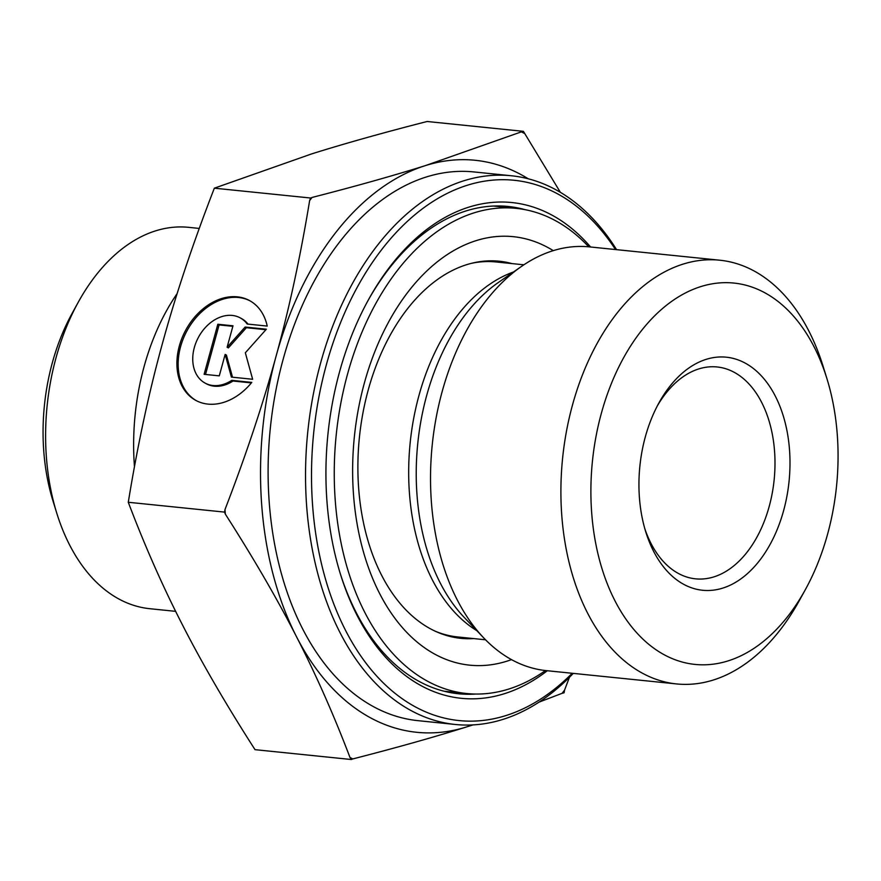 <?xml version="1.0" encoding="UTF-8"?>
<svg xmlns="http://www.w3.org/2000/svg" width="881" height="881" viewBox="0 0 881 881"><rect width="100%" height="100%" fill="white"/><g stroke="black" fill="none" stroke-linecap="round" stroke-linejoin="round"><path stroke-width="1.32" d="M251.79 382.398A56.681 42.134 118 0 1 196 400.503A56.681 42.134 118 0 1 185.439 330.672A56.681 42.134 118 0 1 249.268 300.432A56.681 42.134 118 0 1 267.218 326.08L247.198 324.032A37.035 27.531 -62 0 0 240.028 317.777A37.035 27.531 -62 0 0 198.324 337.533A37.035 27.531 -62 0 0 205.229 383.169A37.035 27.531 -62 0 0 231.769 380.35L251.79 382.398M249.885 300.773A56.681 42.134 -62 0 0 186.695 331.344A56.681 42.134 -62 0 0 196.628 400.833M251.371 382.894L233.025 381.021A37.035 27.531 118 0 1 206.484 383.841L205.229 383.169M231.769 380.35L233.025 381.021M240.028 317.777L241.295 318.437A37.035 27.531 118 0 1 248.013 324.12M219.281 375.857L204.117 374.315L217.827 324.252L232.991 325.794L227.122 347.246L245.127 327.038L266.359 329.208L245.336 352.785L252.638 379.27L231.406 377.101L225.151 354.415L219.281 375.857M225.151 354.415L226.417 355.076L232.518 377.211M265.919 329.703L246.383 327.71L228.377 347.918L227.122 347.246M245.127 327.038L246.383 327.71M232.848 326.322L219.083 324.913L205.515 374.458M217.827 324.252L219.083 324.913M367.784 300.994A244.907 156.763 -84.2 0 1 508.238 206.473A244.907 156.763 -84.2 0 1 525.12 209.678M475.63 694.041A244.907 156.763 -84.2 0 1 458.45 693.754A244.907 156.763 -84.2 0 1 340.011 572.793M590.611 247.01A249.169 159.494 95.8 0 0 368.401 299.859A249.169 159.494 95.8 0 0 339.438 372.278A249.169 159.494 95.8 0 0 340.396 574.027A249.169 159.494 95.8 0 0 547.321 670.727M572.221 673.271A271.524 173.81 -84.2 0 1 368.985 667.005A271.524 173.81 -84.2 0 1 326.223 365.263A271.524 173.81 -84.2 0 1 615.511 249.554M616.568 249.653A275.786 176.53 95.8 0 0 511.376 175.76A275.786 176.53 95.8 0 0 320.453 363.6A275.786 176.53 95.8 0 0 455.312 724.479A275.786 176.53 95.8 0 0 573.278 673.381M511.376 175.76L473.934 171.938A275.786 176.53 95.8 0 0 283.021 359.767A275.786 176.53 95.8 0 0 417.869 720.647L455.312 724.479M826.94 378.676L823.151 366.452A212.96 136.324 95.8 0 0 719.843 260.214L589.499 246.889A212.96 136.324 95.8 0 0 521.596 266.348A212.96 136.324 95.8 0 0 442.064 391.935A212.96 136.324 95.8 0 0 483.636 637.822A212.96 136.324 95.8 0 0 546.198 670.617L676.553 683.931A212.96 136.324 95.8 0 0 799.21 600.776L805.388 589.565A191.673 122.69 -84.2 0 1 646.874 642.712A191.673 122.69 -84.2 0 1 601.271 413.596A191.673 122.69 -84.2 0 1 713.566 283.616A191.673 122.69 -84.2 0 1 826.94 378.676A191.673 122.69 -84.2 0 1 805.388 589.565M719.843 260.214A212.96 136.324 95.8 0 0 572.419 405.26A212.96 136.324 95.8 0 0 676.553 683.931M645.288 436.987A117.129 74.973 95.8 0 0 645.74 531.827A117.129 74.973 95.8 0 0 754.632 566.439A117.129 74.973 95.8 0 0 772.549 391.065A117.129 74.973 95.8 0 0 658.911 402.947A117.129 74.973 95.8 0 0 645.288 436.987M564.082 692.818L562.056 693.336A330.628 211.638 95.8 0 0 564.512 690.219L564.082 692.818M351.288 759.51L349.977 757.451A330.628 211.638 95.8 0 0 352.763 758.937L351.288 759.51L255.016 749.665C226.208 704.789 202.057 663.239 182.543 625.036C162.908 586.823 144.825 545.901 128.285 502.269L224.567 512.103L224.996 509.504A330.628 211.638 95.8 0 0 225.327 514.108L224.567 512.103M312.083 197.443A330.628 211.638 95.8 0 0 309.638 200.56L310.619 198.016L312.083 197.443C355.395 186.343 393.223 175.704 425.567 165.551A287.503 184.03 95.8 0 0 276.149 355.935C289.309 308.119 300.476 256.327 309.638 200.56M524.162 133.328A330.628 211.638 95.8 0 0 521.387 131.853L523.402 131.335L560.36 192.311M349.977 757.451C333.668 714.612 315.839 674.361 296.479 636.677A287.503 184.03 95.8 0 0 466.236 727.034C433.904 737.199 396.076 747.826 352.763 758.937M528.259 178.788A287.503 184.03 95.8 0 0 425.567 165.551L521.387 131.853M224.996 509.504C246.03 455.014 263.067 403.872 276.105 356.1A287.503 184.03 95.8 0 0 296.479 636.677C277.251 599.014 253.53 558.158 225.327 514.108M569.434 677.302L564.512 690.219M473.02 724.898L466.236 727.034A287.503 184.03 95.8 0 0 472.458 724.92M562.056 693.336L538.974 702.157M523.402 131.335L427.131 121.49C382.927 132.8 344.427 143.603 311.632 153.911L214.347 188.182C192.807 243.74 175.429 295.785 162.203 344.295C148.856 392.805 137.546 445.456 128.285 502.269M310.619 198.016L214.347 188.182M657.358 405.844A106.48 68.156 -84.2 0 1 717.156 366.97A106.48 68.156 -84.2 0 1 774.146 479.826A106.48 68.156 -84.2 0 1 695.505 578.828A106.48 68.156 -84.2 0 1 644.804 528.666M177.147 293.571A191.673 122.69 95.8 0 0 134.463 466.71M175.638 611.348L149.715 608.694A191.673 122.69 -84.2 0 1 56.736 513.072A191.673 122.69 -84.2 0 1 78.277 302.183A191.673 122.69 -84.2 0 1 188.677 227.342L199.26 228.432M78.277 302.183L72.11 313.394A170.374 109.057 95.8 0 0 52.948 500.849L56.736 513.072M473.703 638.582A189.536 121.325 -84.2 0 1 460.818 638.34A189.536 121.325 -84.2 0 1 362.862 413.354A189.536 121.325 -84.2 0 1 499.351 261.228A189.536 121.325 -84.2 0 1 512.015 263.595M511.498 659.616A215.36 137.854 -84.2 0 1 358.281 409.555A215.36 137.854 -84.2 0 1 553.279 250.645M545.471 670.529A243.839 156.091 -84.2 0 1 466.699 693.534A243.839 156.091 -84.2 0 1 340.661 404.082A243.839 156.091 -84.2 0 1 516.266 208.368A243.839 156.091 -84.2 0 1 588.761 246.823M451.953 692.884A244.907 156.763 95.8 0 0 460.058 692.851M509.625 207.696A244.907 156.763 95.8 0 0 501.696 206.022M472.172 263.177A188.468 120.642 -84.2 0 1 495.981 261.954L523.865 264.807M485.552 639.793L457.668 636.952A188.468 120.642 -84.2 0 1 434.597 630.939M513.425 272.009A188.468 120.642 95.8 0 0 418.882 395.778A188.468 120.642 95.8 0 0 476.786 630.631M483.636 637.822L464.078 617.262A191.893 122.833 -84.2 0 1 426.624 395.701A191.893 122.833 -84.2 0 1 498.283 282.537L521.596 266.348M516.266 208.368L493.602 206.055M466.699 693.534L444.024 691.211"/></g></svg>
